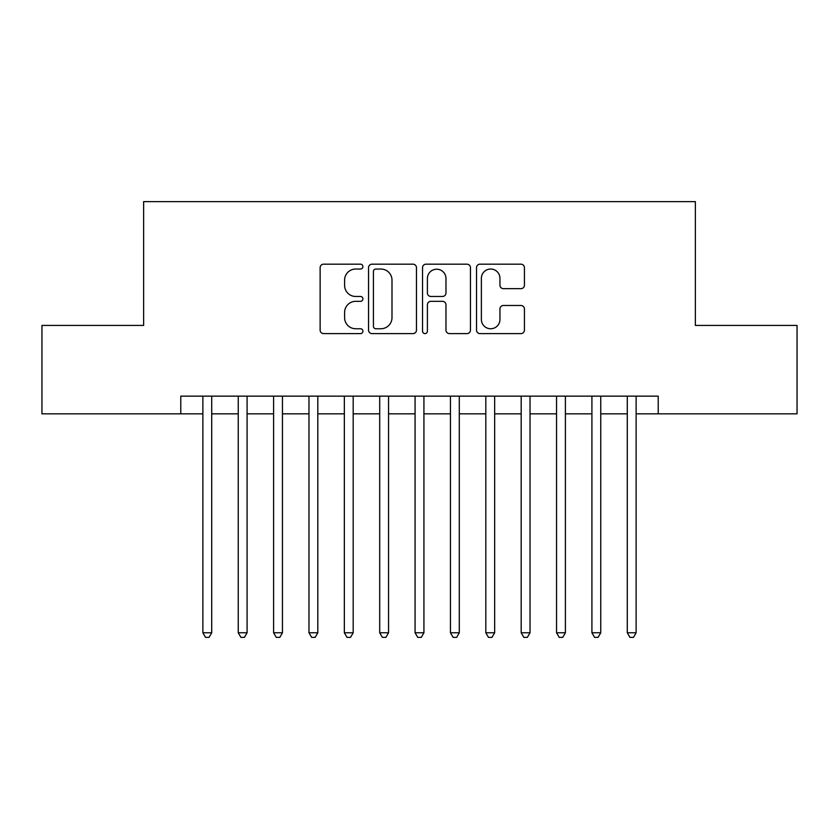 <?xml version="1.0" encoding="UTF-8"?>
<svg xmlns="http://www.w3.org/2000/svg" width="839" height="839" viewBox="0 0 839 839"><rect width="100%" height="100%" fill="white"/><g stroke="black" fill="none" stroke-linecap="round" stroke-linejoin="round"><path stroke-width="1.26" d="M362.909 266.613A2.433 2.433 0 0 0 360.487 264.18L323.602 264.18A3.471 3.471 0 0 0 320.131 267.651L320.131 330.136A3.471 3.471 0 0 0 323.602 333.607L360.487 333.607A2.433 2.433 0 0 0 362.909 331.185A2.433 2.433 0 0 0 360.487 328.752L355.715 328.752A11.106 11.106 0 0 1 344.598 317.645L344.598 312.433A11.106 11.106 0 0 1 355.715 301.327L360.487 301.327A2.433 2.433 0 0 0 362.909 298.894A2.433 2.433 0 0 0 360.487 296.471L355.715 296.471A11.106 11.106 0 0 1 344.598 285.354L344.598 280.153A11.106 11.106 0 0 1 355.715 269.036L360.487 269.036A2.433 2.433 0 0 0 362.909 266.613M520.956 288.658A3.471 3.471 0 0 0 524.427 285.187L524.427 267.651A3.471 3.471 0 0 0 520.956 264.18L479.992 264.18A3.471 3.471 0 0 0 476.521 267.651L476.521 330.136A3.471 3.471 0 0 0 479.992 333.607L520.956 333.607A3.471 3.471 0 0 0 524.427 330.136L524.427 308.962A3.471 3.471 0 0 0 520.956 305.49L503.421 305.49A3.471 3.471 0 0 0 499.95 308.962L499.95 319.47A9.281 9.281 0 0 1 490.668 328.752A9.281 9.281 0 0 1 481.376 319.47L481.376 278.328A9.281 9.281 0 0 1 490.668 269.036A9.281 9.281 0 0 1 499.95 278.328L499.95 285.187A3.471 3.471 0 0 0 503.421 288.658L520.956 288.658M180.773 413.837L41.95 413.837L41.95 325.427L143.637 325.427L143.637 201.633L695.363 201.633L695.363 325.427L797.05 325.427L797.05 413.837L658.227 413.837L658.227 396.155L180.773 396.155L180.773 413.837L202.87 413.837M416.459 267.651A3.471 3.471 0 0 0 412.987 264.18L372.023 264.18A3.471 3.471 0 0 0 368.552 267.651L368.552 330.136A3.471 3.471 0 0 0 372.023 333.607L412.987 333.607A3.471 3.471 0 0 0 416.459 330.136L416.459 267.651M426.013 264.18L466.977 264.18A3.471 3.471 0 0 1 470.448 267.651L470.448 330.136A3.471 3.471 0 0 1 466.977 333.607L449.442 333.607A3.471 3.471 0 0 1 445.97 330.136L445.97 304.798A3.471 3.471 0 0 0 442.499 301.327L430.868 301.327A3.471 3.471 0 0 0 427.397 304.798L427.397 331.185A2.433 2.433 0 0 1 424.964 333.607A2.433 2.433 0 0 1 422.541 331.185L422.541 267.651A3.471 3.471 0 0 1 426.013 264.18M211.711 413.837L238.245 413.837M247.086 413.837L273.608 413.837M282.449 413.837L308.972 413.837M317.813 413.837L344.347 413.837M353.188 413.837L379.71 413.837M388.551 413.837L415.074 413.837M423.926 413.837L450.449 413.837M459.29 413.837L485.812 413.837M494.653 413.837L521.187 413.837M530.028 413.837L556.551 413.837M565.392 413.837L591.914 413.837M600.755 413.837L627.289 413.837M636.13 413.837L658.227 413.837M375.841 269.036A2.433 2.433 0 0 0 373.418 271.469L373.418 326.319A2.433 2.433 0 0 0 375.841 328.752L380.875 328.752A11.106 11.106 0 0 0 391.991 317.645L391.991 280.153A11.106 11.106 0 0 0 380.875 269.036L375.841 269.036M445.97 278.496A9.281 9.281 0 0 0 436.689 269.214A9.281 9.281 0 0 0 427.397 278.496L427.397 292.989A3.471 3.471 0 0 0 430.868 296.471L442.499 296.471A3.471 3.471 0 0 0 445.97 292.989L445.97 278.496M211.711 396.155L211.711 632.763L202.87 632.763L202.87 396.155M211.711 632.763L209.058 637.367L205.524 637.367L202.87 632.763M247.086 396.155L247.086 632.763L238.245 632.763L238.245 396.155M247.086 632.763L244.432 637.367L240.898 637.367L238.245 632.763M282.449 396.155L282.449 632.763L273.608 632.763L273.608 396.155M282.449 632.763L279.796 637.367L276.262 637.367L273.608 632.763M317.813 396.155L317.813 632.763L308.972 632.763L308.972 396.155M317.813 632.763L315.17 637.367L311.626 637.367L308.972 632.763M353.188 396.155L353.188 632.763L344.347 632.763L344.347 396.155M353.188 632.763L350.534 637.367L347 637.367L344.347 632.763M388.551 396.155L388.551 632.763L379.71 632.763L379.71 396.155M388.551 632.763L385.898 637.367L382.364 637.367L379.71 632.763M423.926 396.155L423.926 632.763L415.074 632.763L415.074 396.155M423.926 632.763L421.272 637.367L417.728 637.367L415.074 632.763M459.29 396.155L459.29 632.763L450.449 632.763L450.449 396.155M459.29 632.763L456.636 637.367L453.102 637.367L450.449 632.763M494.653 396.155L494.653 632.763L485.812 632.763L485.812 396.155M494.653 632.763L492 637.367L488.466 637.367L485.812 632.763M530.028 396.155L530.028 632.763L521.187 632.763L521.187 396.155M530.028 632.763L527.374 637.367L523.83 637.367L521.187 632.763M565.392 396.155L565.392 632.763L556.551 632.763L556.551 396.155M565.392 632.763L562.738 637.367L559.204 637.367L556.551 632.763M600.755 396.155L600.755 632.763L591.914 632.763L591.914 396.155M600.755 632.763L598.102 637.367L594.568 637.367L591.914 632.763M636.13 396.155L636.13 632.763L627.289 632.763L627.289 396.155M636.13 632.763L633.476 637.367L629.942 637.367L627.289 632.763"/></g></svg>
